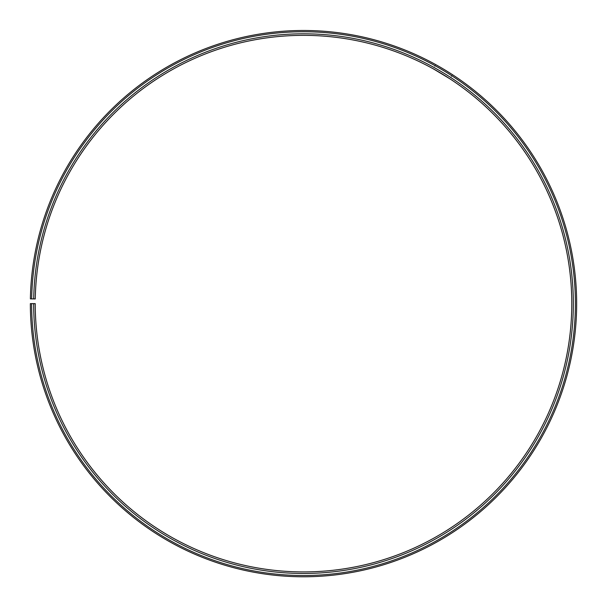 <?xml version="1.0" encoding="UTF-8"?>
<svg xmlns="http://www.w3.org/2000/svg" width="607" height="607" viewBox="0 0 607 607"><rect width="100%" height="100%" fill="white"/><g stroke="black" fill="none" stroke-linecap="round" stroke-linejoin="round"><path stroke-width="0.46" stroke-dasharray="3.04 2.28" d="M33.666 303.637L35.229 303.637A268.279 268.279 0 0 0 436.289 536.747A268.279 268.279 0 0 0 440.341 72.878A268.279 268.279 0 0 0 35.267 298.947L33.711 298.925A269.842 269.842 0 0 1 441.137 71.535A269.842 269.842 0 0 1 437.063 538.098A269.842 269.842 0 0 1 33.666 303.637L30.35 303.637A273.158 273.158 0 0 0 438.702 540.981A273.158 273.158 0 0 0 442.829 68.682A273.158 273.158 0 0 0 30.388 298.864L31.67 298.887A271.875 271.875 0 0 1 442.177 69.775A271.875 271.875 0 0 1 438.072 539.873A271.875 271.875 0 0 1 31.625 303.637M33.711 298.925L31.67 298.887M452.465 74.669L449.946 78.849L441.661 73.667M440.037 72.696L438.421 71.747M437.002 70.928L433.641 69.031M445.523 70.298L444.461 69.653M440.986 67.597L435.735 64.615L433.223 68.803M437.207 65.435L445.902 70.533"/><path stroke-width="0.91" d="M31.625 303.637L30.35 303.637A273.158 273.158 0 0 0 438.702 540.981A273.158 273.158 0 0 0 442.829 68.682A273.158 273.158 0 0 0 30.388 298.864L31.67 298.887A271.875 271.875 0 0 1 442.177 69.775A271.875 271.875 0 0 1 438.072 539.873A271.875 271.875 0 0 1 31.625 303.637L35.229 303.637A268.279 268.279 0 0 0 436.289 536.747A268.279 268.279 0 0 0 440.341 72.878A268.279 268.279 0 0 0 35.267 298.947L33.711 298.925A269.842 269.842 0 0 1 441.137 71.535A269.842 269.842 0 0 1 437.063 538.098A269.842 269.842 0 0 1 33.666 303.637M31.67 298.887L33.711 298.925M441.661 73.667L440.037 72.696M438.421 71.747L437.002 70.928M433.641 69.031L449.946 78.849M451.403 73.986L445.523 70.298M444.461 69.653L440.986 67.597M435.735 64.615L437.207 65.435M445.902 70.533L451.13 73.804"/></g></svg>
